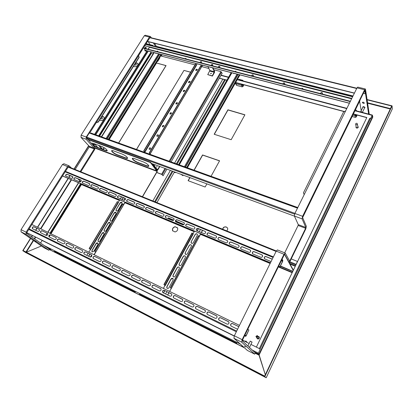 <?xml version="1.0" encoding="UTF-8"?>
<svg xmlns="http://www.w3.org/2000/svg" width="413" height="413" viewBox="0 0 413 413"><rect width="100%" height="100%" fill="white"/><g stroke="black" fill="none" stroke-linecap="round" stroke-linejoin="round"><path stroke-width="0.62" d="M30.639 238.502L22.942 250.768L264.521 376.439L265.905 377.601L25.627 252.519L22.942 250.768L23.092 250.526L264.671 376.114L264.521 376.439L391.663 106.012L367.1 99.812M41.419 245.983L26.329 252.209L41.419 245.983M259.271 354.519L259.023 355.17L265.306 374.767L259.096 354.782L258.156 353.9L260.252 349.042L250.923 344.401M259.287 354.628L258.306 353.585L260.252 349.042M234.202 336.074L42.136 240.454L40.546 243.02M249.111 343.497L242.441 340.178M102.264 117.793L102.145 118.81L101.015 118.81L100.669 118.397M236.783 343.146L139.63 294.268L139.326 294.81L135.036 292.652L135.371 291.743M139.661 293.901L139.207 294.722L134.917 292.559M135.206 292.037L54.511 251.445L54.211 251.93L50.618 250.118L50.923 249.292M54.521 251.099L54.072 251.832L50.474 250.02M172.789 231.006L172.67 230.774C172.236 228.771 173.088 227.449 175.226 226.809L177.456 227.749M175.127 226.696L177.605 228.048C177.988 230.036 177.125 231.337 175.014 231.956L172.567 230.661C172.133 228.657 172.99 227.336 175.127 226.696L175.226 226.809M119.393 200.439L81.428 184.559L81.242 184.136L81.428 184.559L50.98 233.794M280.437 265.977L292.848 271.305M81.025 183.754L81.242 184.136L80.659 183.919M292.709 271.594L292.037 271.155L292.177 270.871M280.298 266.261L292.037 271.155M256.747 337.576C257.469 339.331 258.342 339.388 259.364 337.741L258.646 336.409M257.077 337.586C257.619 338.908 258.275 338.949 259.039 337.71L258.502 336.714L257.996 336.626M257.376 335.542L255.941 336.414C256.488 337.746 257.144 337.788 257.918 336.538L257.376 335.542M257.139 338.624C258.213 339.31 258.966 339.027 259.405 337.782L259.028 336.693M257.149 335.769C254.542 336.141 258.471 338.061 257.149 335.769M103.235 149.521L104.303 147.797M102.46 146.801L102.032 146.925L102.125 146.656M102.94 149.413L104.086 147.658M100.147 145.918L99.931 146.269M102.032 146.925L101.887 146.563M98.588 145.34L101.877 149.016M97.793 147.493L94.474 143.817M99.357 145.624L102.646 149.305M146.171 47.944L145.159 48.476M146.212 47.779L144.948 48.419M159.883 57.144L159.743 58.135L157.678 61.475L157.27 61.367M159.686 57.459L157.374 61.196M148.086 49.23L149.516 46.953L144.798 45.729M146.094 43.675L152.986 45.415L153.383 46.086M145.903 43.979L152.939 45.972M153.605 53.029L153.254 52.436M152.986 45.415L152.795 45.724M211.446 65.528L212.829 65.109M211.27 65.481L212.452 64.722L212.834 65.042M207.935 66.607L209.871 70.53L207.739 74.624L212.406 76.08L214.471 72.533L214.61 71.403L212.912 67.897M210.744 73.803L211.213 73.421M207.739 74.624L212.287 75.837L214.424 71.723L212.519 67.794M211.198 73.189L211.399 73.411L210.625 73.617L211.198 73.189M215.044 61.676L214.719 60.99L204.203 58.336L204.136 58.92M211.812 65.626L211.637 65.264M214.646 61.578L204.012 58.661M214.719 60.99L214.523 61.32M159.816 166.516L157.905 169.8L157.291 170.208L152.077 163.662M157.043 166.578L156.413 167.069M159.588 166.434L157.441 169.805L152.784 163.92M154.354 165.918L155.035 164.751M156.439 167.079L157.033 166.537L156.439 167.079M201.658 66.792L200.94 65.522L149.238 152.882L150.007 153.873L149.795 154.23M202.427 65.182L201.642 66.508M196.289 65.275L197.156 63.814M144.529 152.335L144.963 152.061L143.729 150.905L195.426 64.087L196.49 65.378L144.963 152.061M196.144 70.644L195.71 70.184C196.165 69.126 196.733 68.956 197.414 69.683L196.144 70.644M188.953 82.77L188.529 82.321C188.958 81.237 189.526 81.062 190.233 81.784L188.953 82.77M183.661 91.696L183.243 91.252C183.651 90.158 184.219 89.967 184.947 90.684L183.661 91.696M176.294 104.122L175.881 103.689C176.263 102.574 176.831 102.367 177.585 103.08L176.294 104.122M149.46 149.387L149.083 149.016C149.325 147.828 149.883 147.56 150.76 148.21C150.771 149.041 150.337 149.434 149.46 149.387M157.208 136.321L156.816 135.929C157.105 134.757 157.668 134.509 158.509 135.185C158.494 135.991 158.06 136.367 157.208 136.321M162.774 126.936L162.376 126.528C162.691 125.371 163.254 125.139 164.069 125.831L162.774 126.936M170.326 114.189L169.924 113.766C170.275 112.63 170.843 112.419 171.622 113.121L170.326 114.189M202.587 65.223L201.658 66.787M149.238 152.882L150.125 153.817L149.955 154.286M195.819 70.442L195.798 70.349C196.061 69.451 196.593 69.198 197.393 69.591M188.643 82.574L188.617 82.481C188.86 81.562 189.391 81.299 190.212 81.686M183.362 91.505L183.336 91.412C183.558 90.483 184.09 90.21 184.921 90.592M176.01 103.942L175.979 103.844C176.181 102.899 176.707 102.61 177.559 102.982M149.232 149.248L149.191 149.16C149.279 148.148 149.79 147.802 150.724 148.117M156.961 136.166L156.925 136.073C157.048 135.082 157.565 134.757 158.468 135.087M162.51 126.776L162.474 126.677C162.624 125.702 163.145 125.382 164.033 125.733M170.053 114.014L170.022 113.921C170.197 112.961 170.724 112.661 171.591 113.023M144.715 152.02L143.729 150.905M201.167 65.579L149.47 152.965M143.961 150.988L195.659 64.149M157.038 53.416L155.716 53.076M155.84 53.478L155.84 53.107M153.873 52.596L101.366 136.786M108.758 139.449L161.307 54.521M108.929 139.511L161.473 54.568M235.209 73.674L233.681 73.277M233.773 73.628L233.773 73.302M181.028 174.338L182.814 175.515L183.062 175.086M180.78 174.245L182.814 175.515M175.169 172.19L175.453 172.624L174.291 172.469L175.189 172.495L174.911 172.082M231.203 72.636L178.602 164.606M174.431 171.901L174.188 172.329M187.234 167.719L239.803 74.867M182.918 175.654L183.207 175.138M187.378 167.771L239.948 74.903M166.919 169.134L163.104 175.747L161.71 174.389L156.656 172.489M93.828 145.381L94.67 144.034M99.595 136.151L151.272 53.463L153.047 53.927M163.104 175.747L161.607 174.255L156.697 172.412M160.647 55.91L194.972 64.856M201.756 66.622L208.859 68.475M213.82 69.766L220.945 71.625L222.163 73.364L171.09 161.901M190.574 72.244L183.94 70.391L190.61 72.182M188.886 81.8L188.633 82.228M183.604 90.705L183.346 91.139M176.253 103.1L175.99 103.544M170.29 113.147L170.027 113.596M162.748 125.867L162.479 126.321M157.193 135.232L156.919 135.691M149.46 148.272L149.181 148.732M136.476 149.434L160.817 108.996L136.543 149.46M160.817 108.867L183.893 70.535L160.817 108.867M118.614 143.001L165.964 65.631L156.486 63.013L166.067 65.59L118.676 143.022M133.389 100.302L156.434 63.153L133.389 100.302M109.099 139.573L133.322 100.411L109.161 139.594M246.272 342.078L245.916 340.947L245.245 341.572M242.457 346.001L242.09 345.815L241.791 346.43L236.582 343.807L236.948 342.811M242.054 345.635L241.703 346.352L236.494 343.73M245.916 340.947L245.146 341.525M245.998 341.701L245.358 341.628M245.978 341.938L245.967 341.443M246.659 341.654L247.098 342.491M145.237 50.324L144.953 50.773M145.113 50.138L144.746 50.716L146.935 51.455L94.809 134.426M135.541 63.096L136.724 63.081L137.885 63.669M101.804 116.595L102.997 116.616L103.999 117.122M146.811 51.253L94.598 134.349M135.696 62.848L137.013 62.998L137.978 63.896C137.896 65.812 136.786 66.761 134.648 66.746L133.559 66.235M101.949 116.363L103.265 116.58L104.112 117.323C104.236 119.496 103.121 120.581 100.757 120.57L99.678 119.966M144.695 48.352L144.653 48.254C144.968 47.263 145.484 47.041 146.202 47.593L145.49 48.558M302.925 216.66L302.781 216.964M149.516 46.953L148.298 49.281M359.924 100.586L359.971 100.173M144.891 48.404L146.217 47.707M200.109 62.611C200.486 61.831 201.012 61.635 201.689 62.017M211.203 65.466C211.59 64.671 212.132 64.474 212.819 64.877M218.26 67.283C218.653 66.472 219.195 66.276 219.897 66.699M251.682 75.884C252.106 75.011 252.684 74.83 253.422 75.331M282.962 83.932L282.967 83.891C283.447 82.998 284.056 82.837 284.805 83.421M320.565 93.606L320.586 93.457C321.175 92.579 321.825 92.481 322.527 93.157M157.172 51.46L157.797 51.083M185.323 58.692L185.989 58.326M235.193 71.501L235.931 71.155M301.991 88.64L302.832 88.372M350.389 101.278L144.261 48.244L144.101 48.491L145.345 50.386L349.403 103.265M302.796 88.506L301.934 88.397L302.796 88.506M185.938 58.496L185.22 58.532L185.938 58.496M157.745 51.253L157.064 51.315L157.745 51.253M320.534 93.596L320.534 93.25C321.469 92.228 322.125 92.275 322.507 93.39L322.026 93.978M282.91 83.916L282.9 83.684C283.674 82.626 284.309 82.6 284.805 83.602L284.304 84.278M251.61 75.863L251.594 75.718C252.245 74.655 252.859 74.572 253.432 75.471L252.932 76.204M218.167 67.257L218.157 67.2C218.689 66.142 219.272 66.003 219.907 66.792L219.411 67.577M211.105 65.44L211.1 65.399C211.606 64.345 212.184 64.201 212.834 64.965L212.334 65.76M200.006 62.585L200 62.569C200.47 61.522 201.038 61.356 201.704 62.084L201.208 62.895M297.628 207.889L90.623 133.249L90.793 132.976L297.799 207.548M90.623 133.249L90.953 133.621M145.629 44.408L352.604 96.802M145.784 44.165L352.754 96.497M89.595 133.131L96.275 122.558L98.227 121.861L139.062 57.118L138.469 55.745L149.852 37.728L356.708 88.516M350.239 101.583L144.101 48.491M277.428 249.922L276.235 251.119L234.341 335.779L233.928 338.283L247.382 350.451L254.723 354.158L255.322 352.914L242.374 340.849L242.514 340.013L284.268 254.754L284.702 254.387L288.976 262.085L290.22 261.001L305.842 228.792L306.343 226.314L302.667 217.697L302.837 216.84L364.72 90.483L365.025 90.339L368.639 114.086M304.19 194.637L303.436 192.85L304.19 194.631M138.68 55.801L139.062 57.118M96.208 122.656L98.371 122.036L139.186 57.314M138.469 55.745L96.275 122.558M80.168 171.524L94.267 148.917L94.303 148.2L86.152 139.274L86.245 137.054L149.454 37.051L150.373 36.489L151.401 37.846M297.499 208.152L89.239 133.007L86.647 137.111L86.616 137.849L294.583 214.156M80.834 171.793L94.753 149.449L94.861 147.302L86.616 137.849M145.242 35.234L144.276 35.781L81.108 135.17L81.02 137.384L89.249 146.305L89.213 147.018L75.13 169.485M354.375 93.224L147.451 41.527M354.452 93.075L147.529 41.403M357.751 87.122L357.013 87.892L294.872 213.459L294.381 216.025L298.274 224.636L298.114 225.462L284.691 252.854M254.723 354.158L241.724 342.176L242.147 339.667L283.999 254.263L285.3 253.169L289.554 260.897L289.967 260.541L305.62 228.281L305.79 227.455L302.094 218.869L302.605 216.288L364.607 89.755L365.314 88.971L365.52 89.322L369.274 114.251M345.573 111.009L343.606 111.825L303.436 192.85M150.172 37.542L149.852 37.728M294.438 216.144L151.452 163.429L150.569 162.314L87.892 139.253L86.647 137.885M150.058 44.676L148.313 41.739M153.445 43.024L155.556 46.633M160.817 55.631L161.039 56.013M361.21 110.715L359.609 101.237M364.746 90.432L365.216 93.508L364.622 90.684M364.431 108.201L364.978 107.587C364.199 106.606 363.471 106.394 362.784 106.946M363.275 102.166L364.405 103.054C363.776 103.611 363.084 103.415 362.34 102.47L363.275 102.166M154.586 43.308L156.692 46.922M161.307 54.841L162.159 56.302M142.531 196.784L157.203 171.545L157.27 170.796L151.452 163.429M87.892 139.253L87.365 139.062M132.444 158.324L132.444 158.422C133.141 159.805 134.953 161.142 137.88 162.433L146.858 165.778L148.861 166.041M111.737 150.611L111.742 150.688C112.439 152.072 114.251 153.414 117.173 154.72L125.789 157.926L127.617 158.179M91.872 143.213L91.872 143.27C92.574 144.653 94.386 146.001 97.308 147.312L105.573 150.394L107.251 150.637M150.569 162.314L150.425 162.557L87.747 139.486M363.326 93.323L365.092 93.756M353.399 113.916L366.842 117.504L256.375 347.111L259.354 348.598L369.738 118.278L370.611 118.51L372.356 115.067L372.831 117.013L372.598 117.498L372.283 117.266L258.992 354.23M355.335 109.961L356.424 110.245L356.218 110.891M356.161 110.792L360.621 111.969M242.694 80.855L238.518 79.75L238.791 79.265L242.968 80.365L242.792 80.953M364.978 107.587L364.855 107.834C364.065 106.843 363.337 106.631 362.671 107.21L362.784 107.483M136.125 64.16L135.991 65.058L134.829 65.017L134.576 64.629M142.382 196.722L157.1 171.41L150.425 162.557M137.736 162.67L146.718 166.021C148.164 166.532 148.876 166.501 148.856 165.928C148.159 164.55 146.341 163.212 143.404 161.927L134.349 158.577C132.971 158.091 132.289 158.122 132.305 158.659C132.996 160.043 134.808 161.38 137.736 162.67L137.88 162.433M113.482 150.853C112.222 150.409 111.598 150.43 111.598 150.921C112.3 152.304 114.107 153.646 117.034 154.947L125.645 158.158C126.967 158.628 127.622 158.607 127.617 158.091C126.915 156.708 125.098 155.365 122.16 154.064L113.482 150.853M97.169 147.539L105.434 150.621C106.642 151.055 107.246 151.034 107.251 150.569C106.544 149.186 104.726 147.839 101.794 146.527L93.467 143.445C92.316 143.037 91.738 143.053 91.732 143.497C92.435 144.875 94.247 146.223 97.169 147.539L97.308 147.312M42.529 240.681L44.733 241.62M49.901 233.268L80.654 183.599M219.406 78.14L226.907 80.143M235.663 82.476L344.375 111.505M369.738 118.278L370.631 118.67L372.268 115.361L372.629 117.437L372.34 117.359M364.534 107.984L364.638 107.772C364.003 106.977 363.419 106.812 362.888 107.272L360.719 111.727M242.968 80.365L242.829 80.891M356.424 110.245L356.254 110.818M265.683 377.487L264.521 376.439L264.826 376.599L392.076 105.847L367.059 99.533M25.967 252.71L22.751 250.67L25.967 252.71M50.061 233.345L80.814 183.666M219.339 78.253L226.84 80.256M235.596 82.595L344.153 111.598M353.332 114.05L366.775 117.643M259.354 348.598L260.107 349.047M361.308 112.589L362.371 112.444C361.731 111.655 361.148 111.484 360.616 111.938L361.308 112.589M372.056 115.697L372.572 117.338M264.826 376.599L265.678 377.508M392.076 105.847L392.278 108.975M352.893 96.219L214.894 61.361M204.037 58.62L156.512 46.612M148.231 51.135L95.744 134.762M88.805 145.825L74.19 169.108M70.117 175.602L68.966 177.435M68.326 178.452L37.655 227.32M37.005 228.358L35.766 230.34M32.503 235.534L31.693 236.825M284.567 254.362L293.395 270.164M168.819 218.069L173.615 220.237M175.494 221.017L183.909 224.512M152.846 200.961L170.393 170.414M174.565 163.156L222.814 79.182M236.019 82.708L235.611 83.581L235.962 83.984L236.045 82.719M241.61 84.206L241.522 85.481L242.741 84.505M355.273 114.566L355.041 115.934L356.083 114.783M293.338 270.143L293.256 270.453M355.371 114.592L355.159 115.697M353.007 95.986L214.765 61.093M204.156 58.414L156.362 46.349M148.035 51.083L95.553 134.69M88.661 145.67L73.999 169.025M69.921 175.525L68.775 177.353M68.135 178.375L37.464 227.227M36.814 228.265L35.575 230.242M32.312 235.436L31.522 236.701M30.464 238.378L22.751 250.67M276.307 250.985L68.625 166.852L68.135 167.11L26.752 232.633L26.747 233.36L49.488 249.276L48.894 250.242L26.107 234.372L26.117 232.183L67.582 166.578L69.054 165.799L71.361 167.957M284.511 254.403L293.204 270.432M80.803 181.622L77.866 178.808M183.961 224.476L175.53 220.857M173.744 220.119L168.251 217.837L168.917 218.596L173.31 220.423M175.484 221.327L183.604 224.703M241.75 84.242L241.646 85.264L242.508 84.443M291.232 258.915L297.422 261.429L296.013 264.723M297.422 261.429L295.868 265.022M273.385 256.881L65.445 171.369M63.958 163.744L62.461 164.503L21.048 229.664L21.048 231.843L43.995 247.769L48.894 250.242M243.83 84.799L243.02 86.498L242.137 86.88L236.587 85.383L235.74 83.865M357.131 115.067L356.305 116.956L355.309 117.369L352.129 116.512M273.349 256.958L65.409 171.426M242.137 86.88L241.646 85.264M355.309 117.369L355.041 115.934L356.042 115.521L356.367 114.86M26.752 232.633L234.279 335.908M244.899 335.139L245.776 335.996L246.065 335.697L248.884 329.935L247.728 329.373M26.731 232.664L234.259 335.95M214.177 134.261L227.914 109.801L244.904 114.793L231.187 139.708L214.177 134.261M206.877 183.862L205.137 187.022L188.101 180.682L189.841 177.585M194.012 170.161L202.556 154.952L219.582 160.791L211.043 176.294M222.535 229.184L223.464 227.429C225.653 226.339 227.104 226.84 227.806 228.926L226.897 230.95M355.949 127.297L356.042 127.607C356.817 128.329 357.539 128.252 358.205 127.364L358.226 126.853M243.567 84.727L243.18 85.248L243.097 84.603M356.946 115.015L356.589 115.609L356.62 114.928M278.672 266.178L279.931 266.705L282.559 261.336L281.924 259.54M244.708 335.537L245.601 336.399L246.174 335.8L248.884 329.935M34.811 240.918L36.199 241.77L34.811 240.918M278.63 266.266L280.014 266.844L282.637 261.475L282.833 260.464L282.11 259.157M356.662 114.938L356.533 115.294M243.334 84.665L243.076 85.145M214.311 134.302L227.986 109.951L244.842 114.907M188.235 180.734L189.975 177.636M194.146 170.208L202.638 155.087L219.53 160.884M222.653 229.23L223.547 227.542C225.064 226.639 226.36 226.763 227.434 227.909M356.125 126.502L356.011 127.452C356.786 128.175 357.508 128.092 358.179 127.209L357.777 126.182M244.357 346.197L245.735 347.023L244.357 346.197M239.494 325.372L31.878 224.512M238.853 326.662L232.56 323.596C231.363 323.322 230.691 323.823 230.552 325.103L231.275 326.172L237.568 329.254M219.277 320.287L227.047 324.097C228.25 324.37 228.916 323.864 229.045 322.574L228.332 321.536L220.563 317.752C219.282 317.504 218.632 318.062 218.606 319.425L219.277 320.287M207.538 314.536L215.142 318.258C216.422 318.506 217.068 317.948 217.088 316.58L216.422 315.738L208.823 312.032C207.486 311.815 206.851 312.414 206.923 313.823L207.538 314.536M196.051 308.903L203.49 312.548C204.827 312.765 205.457 312.166 205.38 310.757L204.776 310.06L197.337 306.436C195.953 306.25 195.339 306.874 195.494 308.315L196.051 308.903M184.807 303.39L192.086 306.962C193.47 307.148 194.079 306.523 193.924 305.088L193.372 304.505L186.093 300.958C184.678 300.798 184.079 301.444 184.301 302.894L184.807 303.39M173.796 297.995L180.925 301.49C182.334 301.65 182.933 301.005 182.711 299.559L175.086 295.594C173.646 295.46 173.068 296.121 173.341 297.572L173.796 297.995M163.016 292.714L169.996 296.136C171.426 296.266 172.004 295.61 171.741 294.164L164.302 290.339C162.856 290.231 162.288 290.897 162.603 292.347L163.016 292.714M152.459 287.536L159.294 290.886C160.734 291 161.302 290.334 160.998 288.894L153.744 285.197C152.289 285.104 151.736 285.781 152.082 287.216L152.459 287.536M142.113 282.466L148.814 285.75C150.26 285.837 150.812 285.171 150.477 283.741L143.399 280.153C141.943 280.086 141.396 280.763 141.767 282.182L142.113 282.466M131.974 277.495L138.541 280.716C139.986 280.788 140.534 280.112 140.172 278.698L133.26 275.213C131.804 275.161 131.272 275.838 131.659 277.247L131.974 277.495M122.041 272.626L128.474 275.781C129.919 275.838 130.456 275.161 130.074 273.762L123.322 270.376C121.871 270.334 121.35 271.011 121.752 272.404L122.041 272.626M112.3 267.851L118.608 270.943C120.049 270.985 120.575 270.314 120.183 268.93L113.58 265.626C112.14 265.605 111.624 266.277 112.031 267.65L112.3 267.851M102.754 263.174L108.939 266.204C110.369 266.23 110.891 265.559 110.488 264.191L104.03 260.975C102.6 260.964 102.088 261.635 102.501 262.988L102.754 263.174M93.39 258.584L99.456 261.558C100.88 261.568 101.391 260.902 100.984 259.555L94.665 256.411C93.24 256.411 92.739 257.082 93.157 258.414L93.39 258.584M84.2 254.083L90.153 257C91.567 257 92.073 256.334 91.665 255.002L85.481 251.935C84.066 251.945 83.565 252.611 83.989 253.928L84.2 254.083M75.192 249.664L81.031 252.524C82.435 252.513 82.93 251.853 82.523 250.541L76.467 247.542C75.063 247.563 74.572 248.223 74.99 249.524L75.192 249.664M66.348 245.332L72.079 248.136C73.473 248.12 73.963 247.459 73.555 246.169L67.624 243.231C66.23 243.262 65.744 243.918 66.163 245.198L66.348 245.332M57.67 241.078L63.292 243.83C64.676 243.804 65.161 243.154 64.758 241.879L58.94 239.003C57.562 239.044 57.082 239.695 57.495 240.955L57.67 241.078M49.157 236.902L54.676 239.607C56.044 239.571 56.524 238.921 56.122 237.666L50.422 234.852C49.059 234.899 48.579 235.544 48.992 236.788L49.157 236.902C48.78 235.653 49.266 235.012 50.603 234.987L50.422 234.852M40.794 232.803L46.21 235.462C47.567 235.415 48.047 234.77 47.645 233.531L42.059 230.779C40.706 230.831 40.231 231.471 40.639 232.7L40.794 232.803C40.438 231.574 40.923 230.944 42.24 230.913L42.059 230.779M39.168 229.37L33.845 226.778C32.508 226.835 32.038 227.47 32.436 228.683L37.903 231.388C39.245 231.337 39.72 230.697 39.328 229.473L34.031 226.913C32.73 226.944 32.25 227.568 32.586 228.781M241.868 85.259L242.018 84.314M355.108 115.439L355.232 114.871M355.954 114.752L355.619 115.268L355.619 114.659M355.748 124.494L356.223 127.359C356.842 127.937 357.421 127.875 357.957 127.163L357.834 126.507M238.828 326.709L232.669 323.709C231.476 323.431 230.805 323.931 230.666 325.212L231.017 326.002M228.704 321.82L220.681 317.865C219.401 317.612 218.751 318.17 218.725 319.533L219.045 320.142M216.779 316.002L208.947 312.145C207.61 311.929 206.975 312.527 207.047 313.937L207.331 314.401M205.111 310.308L197.466 306.549C196.082 306.363 195.468 306.988 195.623 308.428L195.865 308.79M193.697 304.737L186.227 301.077C184.812 300.917 184.213 301.562 184.435 303.013L184.637 303.292M182.52 299.291L175.22 295.713C173.785 295.579 173.207 296.24 173.481 297.69L173.646 297.907M171.576 293.953L164.446 290.463C162.996 290.349 162.433 291.02 162.748 292.466L162.882 292.631M160.864 288.728L153.889 285.316C152.433 285.228 151.881 285.899 152.227 287.34L152.34 287.469M150.368 283.612L143.548 280.277C142.093 280.21 141.551 280.881 141.917 282.306L142.005 282.404M140.084 278.599L133.414 275.342C131.959 275.285 131.427 275.961 131.814 277.371L131.881 277.443M130.012 273.69L123.482 270.5C122.031 270.463 121.51 271.14 121.907 272.528L121.959 272.58M120.137 268.873L113.745 265.755C112.3 265.729 111.784 266.406 112.197 267.779L112.233 267.815M110.452 264.155L104.195 261.104C102.765 261.093 102.254 261.765 102.667 263.117L102.692 263.138M100.963 259.529L94.835 256.54C93.41 256.54 92.904 257.211 93.328 258.543L93.338 258.553M91.65 254.991L85.651 252.064C84.237 252.075 83.741 252.741 84.159 254.057L83.989 253.928M82.523 250.541L76.637 247.676C75.243 247.692 74.748 248.347 75.156 249.648M73.56 246.174L67.799 243.365C66.421 243.386 65.93 244.037 66.323 245.317M64.769 241.889L59.121 239.137C57.763 239.163 57.278 239.803 57.655 241.068M55.941 237.542L50.603 234.987M47.48 233.417L42.24 230.913M241.631 85.233L241.786 84.252M355.67 114.675L355.557 114.959M355.66 124.37C356.285 124.953 356.863 124.886 357.405 124.174C357.168 123.084 356.574 122.971 355.624 123.833L355.66 124.37M247.898 345.996L250.268 341.117L252.054 342.072M62.549 175.953L270.479 262.756M72.487 176.496L67.128 174.281C65.935 174.296 65.445 174.854 65.657 175.959L71.294 178.401C72.487 178.395 72.982 177.833 72.776 176.728L67.293 174.436C66.101 174.451 65.61 175.009 65.822 176.114L65.657 175.959M80.855 179.96L75.398 177.704C74.201 177.709 73.705 178.271 73.917 179.387L79.663 181.885C80.86 181.885 81.361 181.322 81.165 180.202L75.564 177.858C74.366 177.864 73.87 178.426 74.077 179.541L73.917 179.387M89.378 183.48L83.824 181.183C82.615 181.183 82.115 181.746 82.321 182.871L88.181 185.432C89.384 185.437 89.889 184.879 89.698 183.744L83.984 181.338C82.776 181.338 82.275 181.901 82.481 183.026L82.497 183.047M98.051 187.068L92.393 184.73C91.185 184.719 90.679 185.287 90.875 186.423L96.854 189.04C98.062 189.061 98.573 188.498 98.392 187.352L92.553 184.885C91.345 184.874 90.834 185.437 91.036 186.578L91.056 186.609M106.884 190.723L101.123 188.343C99.91 188.323 99.399 188.886 99.585 190.037L105.687 192.716C106.9 192.747 107.416 192.184 107.246 191.028L101.278 188.498C100.065 188.478 99.554 189.04 99.739 190.186L99.77 190.233M115.883 194.446L110.013 192.019C108.8 191.988 108.278 192.551 108.454 193.712L114.68 196.459C115.898 196.5 116.425 195.938 116.259 194.776L110.168 192.174C108.949 192.143 108.428 192.706 108.609 193.862L108.65 193.924M125.046 198.235L119.073 195.762C117.85 195.726 117.323 196.289 117.488 197.455L123.843 200.274C125.062 200.326 125.593 199.763 125.449 198.596L119.218 195.917C117.999 195.876 117.473 196.438 117.638 197.605L117.69 197.682M134.385 202.096L128.293 199.582C127.075 199.525 126.538 200.088 126.693 201.265L133.182 204.156C134.395 204.223 134.937 203.666 134.808 202.489L128.443 199.732C127.219 199.68 126.688 200.243 126.837 201.415L126.899 201.508M143.9 206.035L137.694 203.47C136.476 203.403 135.934 203.96 136.068 205.142L142.697 208.116C143.91 208.193 144.457 207.641 144.349 206.459L137.839 203.619C136.62 203.552 136.078 204.115 136.213 205.297L136.28 205.411M153.6 210.047L147.276 207.429C146.057 207.352 145.505 207.904 145.619 209.092L152.392 212.153C153.6 212.246 154.163 211.699 154.07 210.511L147.415 207.579C146.197 207.502 145.644 208.059 145.758 209.246L145.841 209.386M163.486 214.135L157.038 211.466C155.825 211.373 155.262 211.926 155.355 213.118L162.278 216.267C163.481 216.376 164.049 215.834 163.982 214.641L163.486 214.135L157.172 211.621C155.959 211.528 155.402 212.076 155.494 213.268L155.587 213.433M173.563 218.301L166.991 215.586C165.783 215.478 165.215 216.02 165.283 217.212L165.783 217.728L172.36 220.465C173.553 220.583 174.126 220.052 174.09 218.864L173.563 218.301L167.12 215.736C165.918 215.627 165.35 216.169 165.417 217.362L165.52 217.563M183.842 222.555L177.141 219.783C175.943 219.659 175.365 220.196 175.401 221.383L175.933 221.951L182.639 224.739C183.816 224.879 184.404 224.352 184.399 223.175L183.842 222.555L177.265 219.933C176.072 219.809 175.494 220.346 175.53 221.533L175.649 221.771M194.327 226.892L187.487 224.063C186.309 223.923 185.721 224.45 185.721 225.632L186.284 226.257L193.124 229.107C194.286 229.256 194.884 228.745 194.915 227.578L194.327 226.892L187.616 224.213C186.433 224.073 185.845 224.6 185.85 225.782L185.979 226.056M205.024 231.316L198.049 228.43C196.882 228.275 196.283 228.787 196.252 229.958L196.841 230.65L203.821 233.557C204.962 233.722 205.571 233.231 205.638 232.075L205.024 231.316L198.168 228.58C197.001 228.425 196.402 228.936 196.371 230.103L196.511 230.433M215.937 235.828L208.818 232.886C207.677 232.715 207.068 233.206 206.99 234.362L207.615 235.136L214.734 238.1C215.849 238.28 216.469 237.805 216.582 236.675L215.937 235.828L208.932 233.035C207.791 232.865 207.181 233.355 207.109 234.512L207.259 234.894M227.078 240.438L219.809 237.434C218.694 237.248 218.074 237.718 217.956 238.848L218.606 239.71L225.875 242.736C226.964 242.932 227.589 242.483 227.749 241.378L227.078 240.438L219.922 237.578C218.802 237.392 218.188 237.867 218.064 238.998L218.224 239.442M238.446 245.141L231.027 242.07C229.943 241.873 229.313 242.323 229.148 243.417L229.824 244.377L237.243 247.464C238.301 247.681 238.931 247.253 239.142 246.189L238.446 245.141L231.135 242.219C230.046 242.018 229.421 242.467 229.256 243.567L229.416 244.088M250.056 249.942L242.483 246.809C241.429 246.597 240.794 247.015 240.578 248.074L241.28 249.147L248.853 252.297C249.87 252.524 250.51 252.126 250.768 251.109L250.056 249.942L242.581 246.953C241.533 246.742 240.898 247.16 240.681 248.218L240.841 248.822M261.909 254.847L254.176 251.646C253.164 251.419 252.524 251.811 252.255 252.818L252.978 254.016L260.711 257.232C261.687 257.469 262.327 257.108 262.637 256.148L261.909 254.847L254.274 251.791C253.257 251.563 252.622 251.956 252.353 252.963L252.503 253.659M272.27 259.132L266.122 256.587C265.151 256.349 264.506 256.705 264.191 257.66L264.924 258.987L271.078 261.548M62.508 176.021L270.438 262.844M163.884 214.45L163.62 214.285M173.976 218.637L173.692 218.456M184.275 222.901L183.971 222.705M194.776 227.258L194.451 227.042M205.493 231.703L205.142 231.466M216.427 236.241L216.051 235.978M227.589 240.872L227.181 240.583M238.988 245.606L238.549 245.286M250.624 250.438L250.154 250.087M262.508 255.379L262.002 254.986M272.229 259.219L266.209 256.726C265.239 256.494 264.599 256.85 264.284 257.8L264.413 258.59M200.641 233.701L199.2 236.37M202.582 230.408L201.42 232.56M200.775 233.758L199.298 236.494L198.694 235.761L170.61 287.794L171.338 288.439L169.526 291.382M202.447 230.351L201.286 232.504M199.278 231.667L200.434 229.52M198.302 228.632L197.14 230.774M198.436 228.688L197.275 230.831M193 233.892L194.497 231.135M125.01 202.122L123.554 204.595M125.17 202.189L123.647 204.776M123.921 200.3L125.077 198.343M123.234 197.579L122.072 199.536M123.394 197.646L122.233 199.603M118.211 202.427L119.708 199.907M120.353 198.818L121.51 196.867M163.383 288.398L165.004 285.414L165.272 285.543L164.178 284.696L192.267 233.061L193.253 234.026L165.272 285.543M164.715 290.592L163.45 292.925M166.728 290.024L166.165 289.75M165.587 293.973L166.852 291.635M168.865 292.616L167.601 294.959M198.694 235.761L198.426 235.647L170.337 287.665L171.152 288.377M173.114 280.05L168.979 287.701C168.251 288.62 167.533 288.702 166.826 287.959L166.842 286.668L170.977 279.038C171.741 278.099 172.474 278.037 173.166 278.847L173.114 280.05M179.263 268.682L175.174 276.245C174.405 277.185 173.672 277.247 172.98 276.431L173.037 275.244L177.12 267.701C177.926 266.746 178.669 266.705 179.34 267.578L179.263 268.682M179.154 263.953L183.196 256.499C184.038 255.523 184.787 255.502 185.437 256.432L185.334 257.454L181.292 264.924C180.486 265.884 179.743 265.926 179.072 265.048L179.154 263.953L183.305 256.612C183.878 255.817 184.534 255.657 185.261 256.122M185.205 252.792L189.2 245.425C190.073 244.439 190.827 244.434 191.456 245.41L191.338 246.349L187.342 253.737C186.495 254.713 185.752 254.733 185.101 253.799L185.205 252.792L189.304 245.539C189.897 244.739 190.558 244.584 191.291 245.079M191.183 241.76L195.132 234.476C196.036 233.484 196.794 233.495 197.399 234.507L197.269 235.374L193.32 242.679C192.443 243.66 191.694 243.665 191.064 242.689L191.183 241.76L195.235 234.599C195.839 233.789 196.511 233.644 197.244 234.161M88.749 252.142L90.586 249.535L89.373 248.652L117.323 201.565L118.428 202.546L90.586 249.535M86.833 255.368L88.088 253.252M89.802 254.088L88.547 256.21M91.624 253.541L91.139 253.303M90.406 257.077L91.64 254.986M123.595 204.771L122.635 203.8L94.67 251.202L95.64 251.971L94.03 254.707M97.866 244.439L93.756 251.403L91.96 251.858L91.918 250.521L96.028 243.572C96.627 242.808 97.231 242.663 97.85 243.149L97.866 244.439M103.978 234.088L99.91 240.975C99.311 241.744 98.702 241.884 98.082 241.399L98.072 240.113L102.135 233.242C102.754 232.462 103.374 232.333 103.983 232.855L103.978 234.088M104.159 229.824L108.18 223.025C108.82 222.235 109.445 222.117 110.054 222.669L110.023 223.846L106.002 230.661C105.377 231.44 104.757 231.569 104.148 231.048L104.159 229.824L108.309 223.144L109.997 222.597M110.178 219.644L114.158 212.917C114.819 212.117 115.454 212.008 116.053 212.597L116.001 213.717L112.021 220.459C111.381 221.249 110.751 221.368 110.147 220.81L110.178 219.644L114.287 213.041L115.991 212.509M116.136 209.572L120.075 202.917C120.756 202.107 121.391 202.009 121.985 202.628L121.918 203.692L117.984 210.362C117.318 211.167 116.683 211.27 116.084 210.682L116.136 209.572L120.198 203.046L121.923 202.53M122.052 200.795L122.738 201.079M197.207 232.168L197.997 232.498M199.298 236.597L171.302 288.403M171.235 288.45L169.666 291.449M169 292.678L167.735 295.027M164.849 290.659L163.589 292.993M191.333 243.138L191.286 241.879M185.375 254.222L185.313 252.906M179.356 265.435L179.268 264.062M173.264 276.782L173.15 275.352L177.234 267.81C177.796 267.03 178.437 266.86 179.165 267.299M167.105 288.264L166.96 286.772L171.09 279.142L172.995 278.605M94.67 251.202L95.806 252.038L94.19 254.785M89.962 254.165L88.707 256.287M116.275 210.893L116.265 209.696M110.333 221.001L110.312 219.762M104.329 231.223L104.293 229.943M98.258 241.553L98.206 240.227L102.269 233.355L103.937 232.798M92.125 251.997L92.058 250.629L96.162 243.68L97.809 243.107M164.994 285.435L163.915 284.567L191.999 232.947L192.267 233.061M90.349 249.437L89.146 248.543L117.323 201.565M164.178 284.696L163.915 284.567M170.337 287.665L170.61 287.794M122.867 203.898L94.902 251.316M259.023 355.17L255.172 353.223M244.506 347.854L49.338 249.519M259.096 354.782L255.239 352.841M243.469 346.915L241.93 346.14M236.623 343.466L139.47 294.552M135.046 292.327L54.351 251.703M50.603 249.813L49.348 249.178M258.156 353.9L254.284 351.948M50.758 249.555L47.645 247.986M44.155 245.544L240.381 344.117M252.312 350.11L258.301 353.12M50.293 234.909L49.095 236.84M292.177 272.699L278.321 266.906M270.123 263.479L200.46 234.341M194.182 231.719L124.855 202.721M119.563 200.15L81.242 184.136L50.629 233.624M49.767 235.023L48.92 236.386M292.347 272.348L278.491 266.555M270.293 263.133L200.63 234.021M194.353 231.399L125.025 202.432M103.105 149.248L102.341 148.964M87.009 138.665L87.535 138.861M209.804 71.093L214.352 72.29M209.871 70.53L214.424 71.723M157.048 169.34L157.745 169.598M157.172 170.12L156.553 169.888M150.125 153.817L201.678 66.586M196.175 65.151L144.627 151.839M106.064 138.479L158.638 53.752M154.214 52.606L101.655 136.889M159.361 54.02L106.828 138.753M107.163 138.876L159.702 54.108M108.304 139.284L160.848 54.408M184.435 166.707L237.057 74.066M231.93 72.734L179.288 164.854M237.8 74.345L185.225 166.991M185.52 167.1L238.1 74.423M174.936 172.118L174.709 172.52M182.288 175.319L182.531 174.89M186.702 167.528L239.277 74.727M161.607 174.255L164.983 168.421M169.154 161.204L220.945 71.625M221.554 72.069L169.908 161.478M165.737 168.7L162.278 174.694M245.208 341.401L242.498 340.049M144.813 45.755L138.5 55.75M96.234 122.666L89.621 133.141M302.997 216.83L360.007 100.395M351.804 98.423L144.932 45.745M351.602 98.821L149.547 47.294M145.19 50.267L349.45 103.178M149.454 37.051L144.276 35.781M81.108 135.17L86.245 137.054M86.647 137.111L294.923 213.361M364.607 89.755L357.013 87.892M294.872 213.459L302.605 216.288M86.152 139.274L81.02 137.384M372.134 115.33L362.18 112.697M360.921 112.367L354.932 110.787M346.755 108.624L237.238 79.699M228.482 77.386L220.986 75.409M302.094 218.869L294.381 216.025M372.598 117.498L259.323 354.545M367.616 103.219L390.259 109.001M26.293 252.193L33.577 240.542M34.62 238.874L35.709 237.129M40.872 228.879L71.563 179.805M93.328 144.994L94.143 143.693M98.996 135.934L151.499 51.981M89.249 146.305L94.303 148.2M95.104 147.839L157.131 171.039M95.135 148.21L157.1 171.41M79.926 180.78L79.327 181.746M78.687 182.778L47.949 232.318M47.294 233.376L46.05 235.379M298.274 224.636L305.79 227.455M367.549 102.775L390.44 108.614M25.947 252.013L33.262 240.32M34.305 238.652L35.363 236.959M38.956 231.213L39.56 230.248M40.52 228.714L71.212 179.655M72.007 178.39L72.889 176.971M93.044 144.756L93.792 143.564M98.645 135.805L151.143 51.888M89.213 147.018L94.267 148.917M370.368 118.753L260.138 348.985M298.114 225.462L305.62 228.281M295.847 265.069L288.945 262.234M295.44 265.92L289.673 263.551M154.653 201.694L172.206 171.08M176.377 163.806L224.62 79.663M235.983 82.822L241.553 84.314M353.275 114.169L355.216 114.69M289.177 260.216L289.967 260.541M266.209 377.761L392.35 108.826L266.209 377.761M276.08 251.429L68.135 167.11M289.787 261.728L296.044 264.289M295.269 266.271L289.983 264.098M225.353 79.859L177.11 164.069M172.939 171.354L155.386 201.988M235.854 83.751L241.419 85.243M352.816 115.108L354.994 115.692M174.224 172.381L156.93 202.613M236.587 85.383L235.962 83.984M67.582 166.578L62.461 164.503M283.999 254.263L276.235 251.119M28.765 229.447L236.324 331.773M29.106 228.905L236.67 331.071L29.106 228.9M242.41 85.099L243.02 86.498M356.042 115.521L356.305 116.956M21.048 229.664L26.117 232.183M234.341 335.779L242.147 339.667M26.107 234.372L21.048 231.843M241.724 342.176L233.928 338.283M244.909 335.129L246.065 335.697M65.388 171.457L273.329 256.994M281.521 260.36L282.652 260.825M282.559 261.336L281.299 260.815M273.107 257.444L65.166 171.808M192.881 233.794L164.885 285.311M118.077 202.324L90.22 249.313M95.733 251.971L123.611 204.652M25.838 252.627L265.611 377.451M101.577 116.956L102.409 117.968M259.039 337.71L257.918 336.538M87.066 138.732L87.597 138.928M156.604 169.95L157.281 170.202M150.172 153.915L201.709 66.705M101.469 136.822L153.982 52.627M179.03 164.761L231.631 72.745M175.453 172.624L175.613 172.34M246.36 341.634L247.103 342.341M303.003 216.84L360.012 100.411M150.156 37.537L356.847 88.232M150.373 36.489L145.2 35.224M372.356 115.067L362.377 112.434L364.638 107.772M346.889 108.345L237.377 79.451M228.621 77.143L221.125 75.161M365.314 88.971L357.725 87.117M362.34 102.47L362.464 102.212M135.49 63.179L136.254 64.361M79.786 180.646L79.146 181.668M78.506 182.701L47.769 232.235M47.113 233.288L45.869 235.291M68.625 166.852L276.318 250.965M69.054 165.799L63.932 163.734M285.161 253.04L277.412 249.917M243.242 84.639L243.045 84.995M357.957 127.163L357.405 124.174M249.452 347.441L252.075 342.026M171.338 288.439L199.329 236.541M95.806 252.038L123.673 204.734"/></g></svg>
